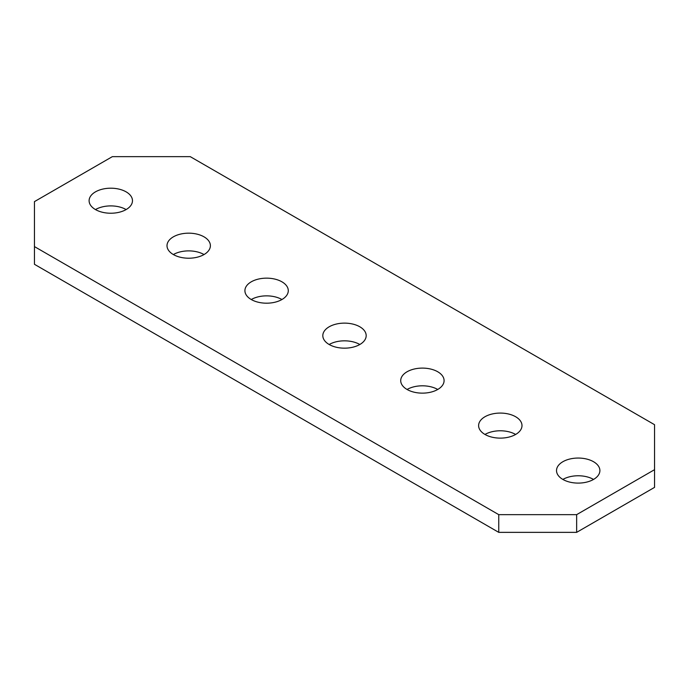 <?xml version="1.0" encoding="UTF-8"?>
<svg xmlns="http://www.w3.org/2000/svg" width="689" height="689" viewBox="0 0 689 689"><rect width="100%" height="100%" fill="white"/><g stroke="black" fill="none" stroke-linecap="round" stroke-linejoin="round"><path stroke-width="1.03" d="M515.639 416.742A21.686 12.523 0 0 0 492.006 414.029A21.686 12.523 0 0 0 478.614 425.595A21.686 12.523 0 0 0 484.97 434.449A21.686 12.523 0 0 0 508.603 437.171A21.686 12.523 0 0 0 521.995 425.595A21.686 12.523 0 0 0 515.639 416.742M515.639 434.449A21.686 12.523 0 0 0 484.97 434.449M593.539 461.725A21.686 12.523 0 0 0 569.906 459.003A21.686 12.523 0 0 0 556.523 470.578A21.686 12.523 0 0 0 562.87 479.432A21.686 12.523 0 0 0 586.503 482.145A21.686 12.523 0 0 0 599.895 470.578A21.686 12.523 0 0 0 593.539 461.725M593.539 479.432A21.686 12.523 0 0 0 562.87 479.432M437.739 371.767A21.686 12.523 0 0 0 414.106 369.054A21.686 12.523 0 0 0 400.714 380.621A21.686 12.523 0 0 0 407.07 389.474A21.686 12.523 0 0 0 430.703 392.187A21.686 12.523 0 0 0 444.086 380.621A21.686 12.523 0 0 0 437.739 371.767M437.739 389.474A21.686 12.523 0 0 0 407.07 389.474M359.839 326.793A21.686 12.523 0 0 0 336.198 324.08A21.686 12.523 0 0 0 322.814 335.646A21.686 12.523 0 0 0 329.161 344.5A21.686 12.523 0 0 0 352.802 347.213A21.686 12.523 0 0 0 366.186 335.646A21.686 12.523 0 0 0 359.839 326.793M359.839 344.5A21.686 12.523 0 0 0 329.161 344.5M281.93 281.818A21.686 12.523 0 0 0 258.297 279.105A21.686 12.523 0 0 0 244.914 290.672A21.686 12.523 0 0 0 251.261 299.526A21.686 12.523 0 0 0 274.894 302.238A21.686 12.523 0 0 0 288.286 290.672A21.686 12.523 0 0 0 281.93 281.818M281.93 299.526A21.686 12.523 0 0 0 251.261 299.526M204.03 236.844A21.686 12.523 0 0 0 180.397 234.122A21.686 12.523 0 0 0 167.005 245.697A21.686 12.523 0 0 0 173.361 254.551A21.686 12.523 0 0 0 196.994 257.264A21.686 12.523 0 0 0 210.386 245.697A21.686 12.523 0 0 0 204.03 236.844M204.03 254.551A21.686 12.523 0 0 0 173.361 254.551M126.13 191.861A21.686 12.523 0 0 0 102.497 189.148A21.686 12.523 0 0 0 89.105 200.714A21.686 12.523 0 0 0 95.461 209.568A21.686 12.523 0 0 0 119.094 212.281A21.686 12.523 0 0 0 132.477 200.714A21.686 12.523 0 0 0 126.13 191.861M126.13 209.568A21.686 12.523 0 0 0 95.461 209.568M654.55 424.7L190.25 156.644L112.35 156.644L34.45 201.619L34.45 246.593L498.75 514.649L576.65 514.649L654.55 469.674L654.55 424.7M34.45 246.593L34.45 264.3L498.75 532.356L498.75 514.649M576.65 514.649L576.65 532.356L654.55 487.381L654.55 469.674M576.65 532.356L498.75 532.356"/></g></svg>
